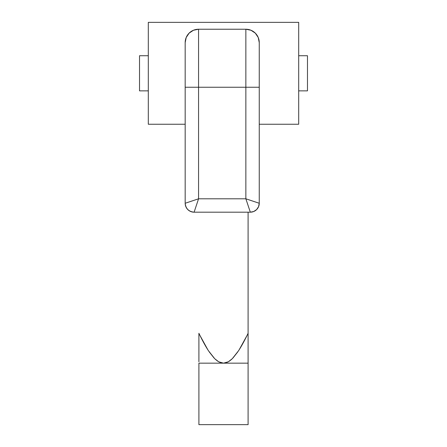 <?xml version="1.0" encoding="UTF-8"?>
<svg xmlns="http://www.w3.org/2000/svg" width="447" height="447" viewBox="0 0 447 447"><rect width="100%" height="100%" fill="white"/><g stroke="black" fill="none" stroke-linecap="round" stroke-linejoin="round"><path stroke-width="0.67" d="M218.706 361.807L223.5 363.165L248.096 363.165L198.904 363.165L198.904 424.65L248.096 424.65L248.096 212.185L248.096 333.289C244.677 340.396 241.475 346.246 238.486 350.828C241.391 346.403 244.593 340.553 248.096 333.289L248.096 355.566M139.525 90.864L139.525 55.73L139.525 90.864L148.309 90.864L139.525 90.864M307.475 90.864L307.475 55.73L307.475 90.864L298.691 90.864L307.475 90.864M148.309 55.73L139.525 55.73L148.309 55.73M298.691 55.73L307.475 55.73L298.691 55.73M148.309 22.35L148.309 124.244L185.175 124.244L148.309 124.244L148.309 22.35L298.691 22.35L298.691 124.244L298.691 22.35L148.309 22.35M259.249 124.244L298.691 124.244L259.249 124.244M208.514 350.828L214.744 358.729L218.712 361.807L214.744 358.729L208.548 350.884C205.553 346.291 202.335 340.43 198.904 333.289L198.904 345.458M218.712 361.807L223.5 363.165L228.344 361.779L223.522 363.165L228.344 361.774M230.412 360.366L232.272 358.712M238.469 350.856L232.289 358.695L238.486 350.828M239.218 349.694L246.995 335.541M232.881 358.097L237.804 351.85M229.099 361.316L231.512 359.433M224.008 363.148L227.841 362.048M219.214 362.076L223.019 363.148M215.493 359.438L217.968 361.36M209.213 351.878L214.147 358.125M199.988 335.507L207.855 349.811M208.548 350.884C205.637 346.447 202.424 340.586 198.904 333.289L198.904 361.796M228.344 361.779L232.289 358.695L228.344 361.779M248.096 363.165L248.096 424.65L198.904 424.65L198.904 363.165L223.45 363.165M185.175 79.125L185.175 87.243L259.249 87.243L259.249 42.621A13.388 13.388 0 0 0 245.861 29.234L245.861 198.798L259.249 203.262L259.249 87.243L245.861 87.243L245.861 198.798L198.563 198.798L198.563 29.234A13.388 13.388 0 0 0 185.175 42.621L185.175 203.262L198.563 198.798L198.563 87.243L185.175 87.243L185.175 203.262A8.923 8.923 0 0 0 194.104 212.185L198.563 198.798L185.175 203.262C185.745 208.643 188.718 211.621 194.104 212.185L250.326 212.185A8.923 8.923 0 0 0 259.249 203.262L245.861 198.798L250.326 212.185L245.861 198.798L198.563 198.798L194.104 212.185L250.326 212.185L253.74 211.509L256.634 209.57L258.573 206.676L259.249 203.262A8.923 8.923 0 0 1 250.326 212.185M186.365 207.715L187.79 209.57M188.662 210.336L190.685 211.509M191.517 211.805L192.361 212.018M259.249 203.262L259.249 43.37M245.861 29.234L198.563 29.234L198.563 87.243L245.861 87.243L245.861 29.234A13.388 13.388 0 0 1 259.249 42.621L258.232 37.498L255.332 33.156L250.985 30.256L245.861 29.234L198.563 29.234L193.439 30.256L189.098 33.156L186.198 37.498L185.175 42.621A13.388 13.388 0 0 1 198.563 29.234"/></g></svg>
